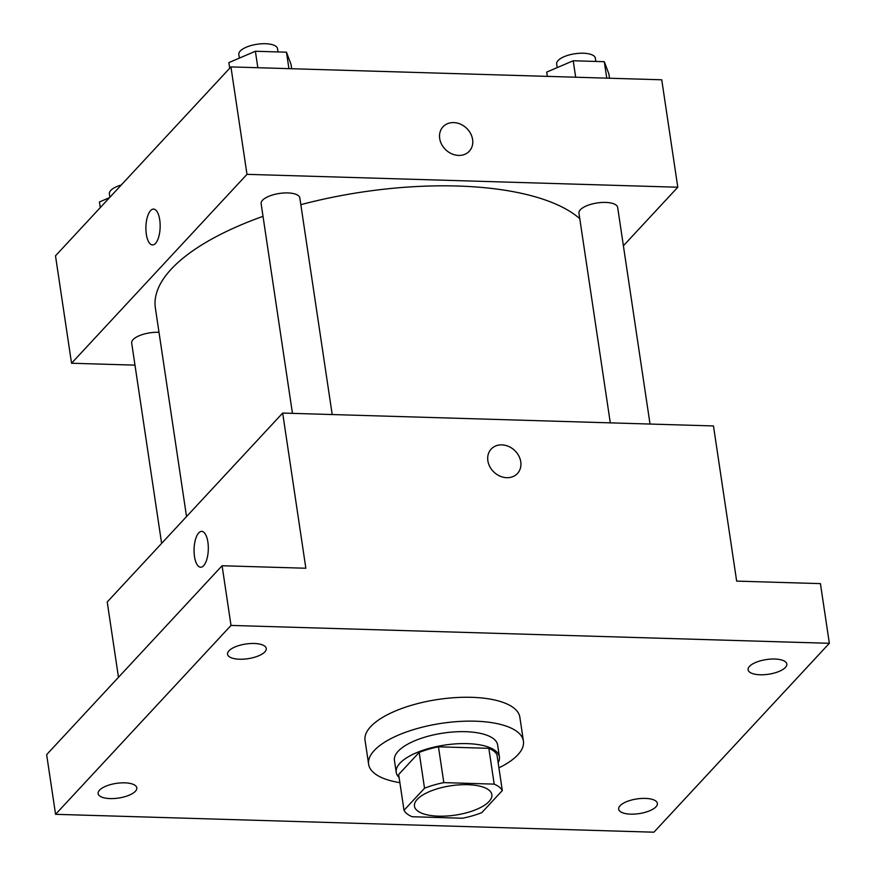 <?xml version="1.0" encoding="UTF-8"?>
<svg xmlns="http://www.w3.org/2000/svg" width="876" height="876" viewBox="0 0 876 876"><rect width="100%" height="100%" fill="white"/><g stroke="black" fill="none" stroke-linecap="round" stroke-linejoin="round"><path stroke-width="1.31" d="M417.261 799.361A39.135 14.848 -8.5 0 1 459.528 784.841A39.135 14.848 -8.5 0 1 491.863 794.642A39.135 14.848 -8.5 0 1 455.356 815.107A39.135 14.848 -8.5 0 1 414.457 806.216A39.135 14.848 -8.5 0 1 417.261 799.361M412.136 816.728L462.506 818.239A50.501 19.162 -8.5 0 0 481.8 812.632L502.309 790.546A50.501 19.162 -8.5 0 0 494.184 784.13L443.814 782.618A50.501 19.162 -8.5 0 0 424.531 788.225L404.011 810.311A50.501 19.162 -8.5 0 0 412.136 816.728M494.184 784.13L488.841 748.323L438.46 746.812L443.814 782.618M424.531 788.225L419.177 752.418L398.657 774.504L404.011 810.311M419.177 752.418A50.501 19.162 -8.5 0 1 438.46 746.812M488.841 748.323A50.501 19.162 -8.5 0 1 496.966 754.74L502.309 790.546M498.159 762.722A52.177 19.787 171.5 0 0 499.408 756.908A52.177 19.787 171.5 0 0 467.302 743.636A52.177 19.787 171.5 0 0 396.215 772.336A52.177 19.787 171.5 0 0 399.117 777.527M396.215 772.336L394.43 760.401A52.177 19.787 -8.5 0 1 398.164 751.258A52.177 19.787 -8.5 0 1 465.517 731.69A52.177 19.787 -8.5 0 1 497.634 744.972L499.408 756.908M399.883 782.651A78.26 29.685 -8.5 0 1 368.621 764.255A78.26 29.685 -8.5 0 1 374.227 750.535A78.26 29.685 -8.5 0 1 458.761 721.495A78.26 29.685 -8.5 0 1 523.432 741.118A78.26 29.685 -8.5 0 1 498.915 767.847M368.621 764.255L365.062 740.384A78.26 29.685 -8.5 0 1 370.657 726.664A78.26 29.685 -8.5 0 1 455.202 697.625A78.26 29.685 -8.5 0 1 519.862 717.247L523.432 741.118M630.709 814.143A19.568 7.424 -8.5 0 1 618.664 809.161A19.568 7.424 -8.5 0 1 636.918 798.934A19.568 7.424 -8.5 0 1 657.372 803.38A19.568 7.424 -8.5 0 1 630.709 814.143M110.157 798.583A19.568 7.424 -8.5 0 1 98.112 793.612A19.568 7.424 -8.5 0 1 116.366 783.374A19.568 7.424 -8.5 0 1 136.809 787.831A19.568 7.424 -8.5 0 1 110.157 798.583M239.597 659.223A19.568 7.424 -8.5 0 1 227.552 654.241A19.568 7.424 -8.5 0 1 245.806 644.013A19.568 7.424 -8.5 0 1 266.249 648.459A19.568 7.424 -8.5 0 1 239.597 659.223M760.149 674.772A19.568 7.424 -8.5 0 1 748.104 669.801A19.568 7.424 -8.5 0 1 766.358 659.562A19.568 7.424 -8.5 0 1 786.812 664.019A19.568 7.424 -8.5 0 1 760.149 674.772M829.353 643.302L231.012 625.42L55.571 814.319L653.912 832.2L829.353 643.302L820.429 583.624L736.661 581.117L713.469 425.944L282.674 413.067L305.855 568.239L222.088 565.743L231.012 625.42M487.866 460.798A17.936 14.991 -137.1 0 1 491.173 449.081A17.936 14.991 -137.1 0 1 514.519 450.297A17.936 14.991 -137.1 0 1 517.453 473.489A17.936 14.991 -137.1 0 1 500.097 476.183A17.936 14.991 -137.1 0 1 487.866 460.798M222.088 565.743L46.647 754.641L55.571 814.319M282.674 413.067L107.222 601.976L118.479 677.301M200.659 567.221A17.936 7.117 91.7 0 1 194.133 552.876A17.936 7.117 91.7 0 1 198.743 532.882A17.936 7.117 91.7 0 1 201.732 531.371A17.936 7.117 91.7 0 1 208.302 549.515A17.936 7.117 91.7 0 1 200.659 567.221A17.936 7.117 91.7 0 1 194.122 552.876A17.936 7.117 91.7 0 1 198.743 532.882A17.936 7.117 91.7 0 1 201.732 531.371M491.173 449.081A17.936 14.991 -137.1 0 1 514.508 450.308A17.936 14.991 -137.1 0 1 517.453 473.489M186.533 516.577L155.37 308.002A221.737 84.107 -8.5 0 1 171.236 269.151A221.737 84.107 -8.5 0 1 263.019 216.35M300.84 204.677A221.737 84.107 -8.5 0 1 579.781 218.682M158.994 332.322A19.568 7.424 171.5 0 0 131.685 343.053L161.622 543.405M610.298 422.856L578.959 213.186A19.568 7.424 -8.5 0 1 580.361 209.758A19.568 7.424 -8.5 0 1 601.494 202.498A19.568 7.424 -8.5 0 1 617.657 207.404L650.036 424.05M292.453 413.363L261.125 203.692A19.568 7.424 -8.5 0 1 262.526 200.265A19.568 7.424 -8.5 0 1 283.66 193.005A19.568 7.424 -8.5 0 1 299.822 197.91L332.201 414.556M623.394 245.784L677.794 187.223L246.988 174.346L71.547 363.244L134.981 365.139M246.988 174.346L230.935 66.915L661.741 79.793L677.794 187.223M439.697 138.517A17.936 14.991 -137.1 0 1 443.004 126.801A17.936 14.991 -137.1 0 1 466.35 128.016A17.936 14.991 -137.1 0 1 469.295 151.209A17.936 14.991 -137.1 0 1 451.939 153.902A17.936 14.991 -137.1 0 1 439.697 138.517M230.935 66.915L55.495 255.814L71.547 363.244M152.49 244.941A17.936 7.117 91.7 0 1 145.964 230.596A17.936 7.117 91.7 0 1 150.584 210.601A17.936 7.117 91.7 0 1 153.563 209.09A17.936 7.117 91.7 0 1 160.144 227.234A17.936 7.117 91.7 0 1 152.49 244.941A17.936 7.117 91.7 0 1 145.953 230.596A17.936 7.117 91.7 0 1 150.573 210.601A17.936 7.117 91.7 0 1 153.563 209.09M443.004 126.801A17.936 14.991 -137.1 0 1 466.35 128.027A17.936 14.991 -137.1 0 1 469.295 151.209M109.511 197.658L99.426 201.973L100.269 207.601M109.894 197.242L109.38 193.859A19.568 7.424 -8.5 0 1 110.781 190.421A19.568 7.424 -8.5 0 1 121.26 185M291.686 68.733L291.051 64.463L286.463 52.188L255.376 51.257L228.866 62.601L229.709 68.24M286.463 52.188L288.927 68.657M255.376 51.257L257.84 67.726M239.367 58.112L238.819 54.487A19.568 7.424 -8.5 0 1 240.221 51.06A19.568 7.424 -8.5 0 1 261.355 43.8A19.568 7.424 -8.5 0 1 277.528 48.706L278.01 51.936M609.521 78.227L608.886 73.956L604.309 61.692L573.211 60.762L546.701 72.095L547.347 76.376M604.309 61.692L606.761 78.15M573.211 60.762L575.674 77.219M557.202 67.605L556.665 63.981A19.568 7.424 -8.5 0 1 558.056 60.553A19.568 7.424 -8.5 0 1 579.2 53.294A19.568 7.424 -8.5 0 1 595.362 58.199L595.844 61.429"/></g></svg>
